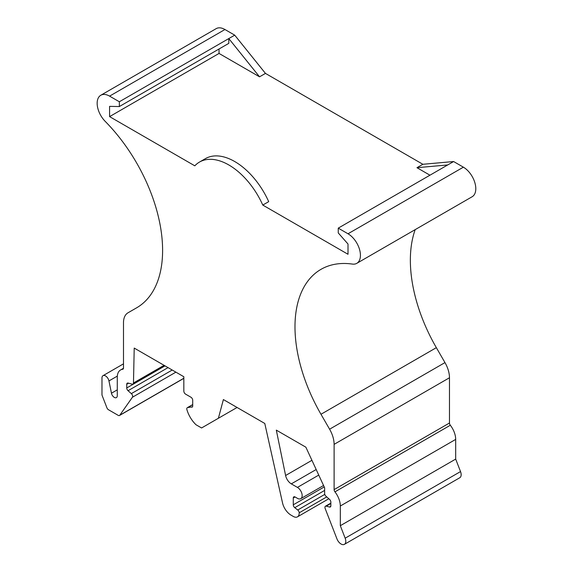 <?xml version="1.0" encoding="UTF-8"?>
<svg xmlns="http://www.w3.org/2000/svg" width="573" height="573" viewBox="0 0 573 573"><rect width="100%" height="100%" fill="white"/><g stroke="black" fill="none" stroke-linecap="round" stroke-linejoin="round"><path stroke-width="0.86" d="M348.012 233.777L463.378 167.173L453.615 161.536L338.249 228.14L348.012 233.777A17.57 10.142 60 0 1 359.486 249.262A17.57 10.142 60 0 1 356.793 263.344A17.57 10.142 60 0 1 352.395 264.081A125.501 72.456 60 0 0 320.98 269.353A125.501 72.456 60 0 0 320.98 414.272L329.597 429.198A21.753 12.563 60 0 1 334.109 444.362L334.109 489.614A2.507 1.447 60 0 0 334.954 491.856A15.894 9.175 60 0 1 340.319 506.016L340.319 525.699L345.161 538.19A6.697 3.868 60 0 1 344.409 544.35A6.697 3.868 60 0 1 336.967 538.921L325.17 508.53A2.507 1.447 60 0 1 325.457 506.217A2.507 1.447 60 0 1 326.252 506.145L329.539 507.026A2.507 1.447 60 0 0 330.334 506.955A2.507 1.447 60 0 0 330.85 505.809L330.85 502.12A2.507 1.447 60 0 0 329.539 499.384L325.958 496.211A2.507 1.447 60 0 1 324.64 493.468L324.64 487.845L305.875 447.191L276.315 430.122L285.598 475.511L311.934 460.305M237.079 407.475L218.385 418.269L223.391 399.567L264.783 423.468L282.525 502.886A12.549 7.248 60 0 0 291.034 515.134L293.29 516.438A8.366 4.828 60 0 0 297.473 516.846A8.366 4.828 60 0 0 299.199 512.806A2.507 1.447 60 0 0 297.731 510.006L294.751 507.671A2.507 1.447 60 0 1 293.283 504.806L293.283 497.987A2.507 1.447 60 0 1 293.806 496.841A2.507 1.447 60 0 1 295.059 496.963L297.423 498.331A6.697 3.868 60 0 0 300.775 498.66A6.697 3.868 60 0 0 301.799 493.296A6.697 3.868 60 0 0 297.423 487.401L291.313 483.87A8.366 4.828 60 0 1 285.598 475.511M218.385 418.269L201.581 427.967L196.009 424.751A20.915 12.076 60 0 1 186.92 409.688A2.507 1.447 60 0 1 187.314 407.69A2.507 1.447 60 0 1 187.679 407.582L192.471 406.837M338.249 228.14L338.249 232.925L348.012 244.026L348.012 254.276L262.785 205.07A58.568 33.814 -120 0 0 199.511 162.052A58.568 33.814 -120 0 0 194.813 165.826L109.586 116.62L109.586 106.37L119.349 106.542L119.349 101.765L109.586 96.128A17.57 10.142 60 0 0 100.798 95.254A17.57 10.142 60 0 0 105.196 121.361A125.501 72.456 60 0 1 136.61 307.83L127.994 312.801A21.753 12.563 60 0 0 123.489 322.764L123.489 368.016A2.507 1.447 60 0 1 122.966 369.17A2.507 1.447 60 0 1 122.643 369.277A15.894 9.175 60 0 0 120.566 369.965A15.894 9.175 60 0 0 117.279 377.242L117.279 395.685A4.183 2.414 60 0 1 116.412 397.605A4.183 2.414 60 0 1 111.463 393.214L108.949 380.938A5.021 2.901 60 0 0 103.011 375.673A5.021 2.901 60 0 0 101.973 377.972L101.973 394.51A2.507 1.447 60 0 0 102.209 395.671L106.922 407.811A2.507 1.447 60 0 0 108.455 409.724L118.239 415.375A2.507 1.447 60 0 0 119.492 415.497A2.507 1.447 60 0 0 119.778 415.232L132.42 397.247A2.507 1.447 60 0 0 131.346 393.622L128.058 390.707A2.507 1.447 60 0 1 126.74 387.964L126.74 384.282A2.507 1.447 60 0 1 127.263 383.129A2.507 1.447 60 0 1 128.058 383.058L132.155 384.161A2.507 1.447 60 0 0 132.95 384.089A2.507 1.447 60 0 0 133.473 382.986L134.218 348.083L183.833 376.733L183.833 391.08A2.507 1.447 60 0 0 185.609 394.152L190.931 397.225A2.507 1.447 60 0 1 192.707 400.298L192.707 405.949A2.507 1.447 60 0 1 192.191 407.095A2.507 1.447 60 0 1 191.819 407.21M453.615 161.536L422.874 164.286L265.457 73.401L259.54 76.818L219.036 53.432L219.036 48.992M109.586 116.62L219.036 53.432M262.785 205.07L268.701 201.653A58.568 33.814 -120 0 0 205.428 158.635L199.511 162.052M422.874 164.286L416.958 167.696L429.951 175.202M447.699 164.952L416.958 167.696M100.798 95.254L216.164 28.65A17.57 10.142 60 0 1 224.953 29.517L234.715 35.154L228.799 38.57L228.799 43.355L119.349 106.542M119.349 101.765L228.799 38.57L259.54 76.818M234.715 35.154L265.457 73.401M320.98 414.272L436.347 347.668A125.501 72.456 60 0 1 415.196 229.623M436.347 347.668L444.97 362.594A21.753 12.563 60 0 1 449.476 377.757L449.476 423.01A2.507 1.447 60 0 0 450.321 425.245A15.894 9.175 60 0 1 455.685 439.405L455.685 459.095L460.527 471.579A6.697 3.868 60 0 1 459.775 477.746L344.409 544.35M340.319 525.699L455.685 459.095M463.378 167.173A17.57 10.142 60 0 1 474.852 182.658A17.57 10.142 60 0 1 472.159 196.732L356.793 263.344M291.313 483.87L316.181 469.516M297.423 487.401L318.753 475.089M293.283 497.987L295.059 496.963M293.283 504.806L324.225 486.943M294.751 507.671L324.64 490.416M297.731 510.006L324.791 494.384M299.199 512.806L326.739 496.906M187.679 407.582L192.707 404.674M329.597 429.198L444.97 362.594M334.109 444.362L449.476 377.757M334.109 489.614L449.476 423.01M334.954 491.856L450.321 425.245M340.319 506.016L455.685 439.405M345.161 538.19L460.527 471.579M326.252 506.145L330.85 503.495M329.539 507.026L330.793 506.303M133.473 382.986L164.071 365.323M126.74 384.282L128.603 383.208M126.74 387.964L165.017 365.868M128.058 390.707L168.047 367.615M131.346 393.622L172.215 370.022M132.42 397.247L175.897 372.149M119.778 415.232L183.833 378.252M108.949 380.938L117.322 376.103M111.463 393.214L117.279 389.855M122.643 369.277L123.224 368.94M109.586 96.128L224.953 29.517M300.775 498.66L323.559 485.503M297.473 516.846L328.823 498.746M187.314 407.69L192.707 404.574M325.457 506.217L330.85 503.101M132.95 384.089L164.766 365.724M119.492 415.497L183.833 378.352M103.011 375.673L123.489 363.848M120.566 369.965L123.474 368.289"/></g></svg>
